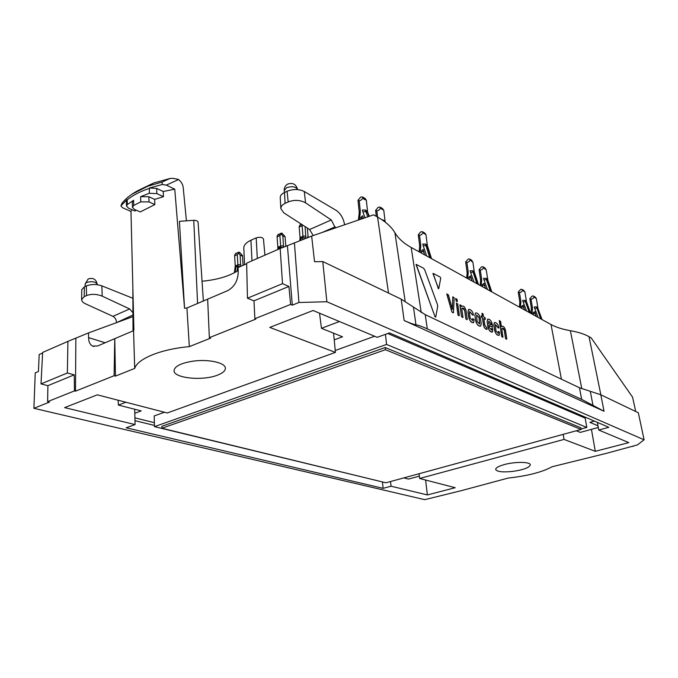 <?xml version="1.0" encoding="UTF-8"?>
<svg xmlns="http://www.w3.org/2000/svg" width="678" height="678" viewBox="0 0 678 678"><rect width="100%" height="100%" fill="white"/><g stroke="black" fill="none" stroke-linecap="round" stroke-linejoin="round"><path stroke-width="1.02" d="M498.677 328.059L497.94 327.737L498.847 328.059L498.83 327.296C497.983 324.059 496.508 322.482 494.406 322.542L493.915 324.813L494.762 330.483C495.626 333.737 497.101 335.313 499.194 335.229L499.101 335.288C497.271 335.661 495.788 334.068 494.66 330.517L493.813 324.847L494.677 322.465M497.94 327.737L497.635 327.169M498.042 327.703L495.372 324.567M498.025 333.313L498.449 331.398M499.194 335.229L499.576 332.288L498.381 331.406M495.355 324.584L495.965 330.923L498.245 333.271L498.483 331.373M495.423 324.55L497.737 327.135M482.194 316.041L481.99 313.338M483.863 318.711L485.253 319.33M486.948 329.474L486.363 329.271C484.88 328.754 483.906 327.245 483.448 324.745L482.473 318.007L481.414 317.033L481.363 315.855M486.465 329.237C484.982 328.711 484.007 327.203 483.55 324.711L482.575 317.974L481.397 316.151L482.312 316.101L482.024 313.312L482.914 313.719L483.584 316.745L485.262 317.999L485.338 319.313L483.855 318.618L484.795 325.109L486.94 328.101L487.016 329.466L486.363 329.271M438.598 288.803L432.954 273.539M438.225 288.209L433.098 273.378L440.234 277.116L440.717 278.277L438.793 288.506L438.115 288.252M453.345 312.855L451.836 311.77L446.946 293.828M452.268 308.837L452.836 296.871M451.836 311.77L446.844 294.21M451.946 311.736L452.251 312.422M453.429 312.829L452.362 312.38M453.438 312.821L454.175 297.896L453.006 296.845L452.65 297.201M446.955 294.176L448.455 294.947L452.395 309.456L452.76 297.159M456.235 301.134L455.802 298.396M457.218 301.549L456.235 301.142L455.658 298.752M455.769 298.718L457.116 299.405L457.286 301.541L456.345 301.1M459.006 315.762L457.947 314.711L456.387 303.278L457.743 303.964L459.303 315.372L458.175 315.346L456.43 302.956M492.542 331.94L492.465 331.991C490.584 332.373 489.075 330.762 487.931 327.169L487.101 321.448L487.982 319.058M492.364 327.194L488.914 325.381L489.262 327.584L491.592 329.966L491.881 328.296L492.703 328.661L492.559 331.932C490.414 332.025 488.914 330.423 488.041 327.127L487.101 321.448M492.364 327.203L488.931 325.482M491.372 330L491.847 328.33M491.16 324.94L490.948 323.55L488.736 321.169M487.202 321.414L487.702 319.135C489.847 319.067 491.347 320.669 492.203 323.94L492.626 326.847M488.669 323.686L491.279 324.999L491.05 323.508L488.728 321.16L488.669 323.686M479.549 324.033L479.058 317.558L476.583 315.016L479.16 317.524L479.677 323.991L477.092 321.499L476.583 315.016M480.66 326.025L480.6 326.067C478.634 326.516 477.007 324.855 475.719 321.084L474.897 315.278L475.592 312.948M475.414 313.033L475.515 312.99C477.617 312.728 479.253 314.389 480.405 317.974L481.244 323.745L480.694 326.008C478.566 326.338 476.939 324.686 475.829 321.05L474.897 315.278M475.515 312.99L474.998 315.236M462.803 317.541L461.506 316.55L460.048 304.803M461.464 306.549L462.099 306.142M467.1 319.669L465.811 318.685L464.659 310.414L462.464 308.109M461.506 316.55L459.904 305.159M465.811 318.685L464.769 310.38C464.049 308.287 463.184 307.575 462.176 308.236L461.76 308.515L462.955 317.177L461.616 316.516M465.922 318.652L466.142 319.279M460.015 305.125L461.04 305.21L461.472 306.6L461.93 306.236C463.574 305.49 464.939 306.905 466.015 310.482L467.244 319.304L466.244 319.245M502.813 337.33L501.644 336.424L499.423 320.465M501.415 326.779L502.042 326.347M506.78 338.873L506.525 339.254L505.5 338.322L504.313 330.389L502.423 328.211M505.5 338.322L504.415 330.356C503.779 328.449 503.034 327.771 502.178 328.322L501.72 328.661L502.949 336.974L501.754 336.39L499.296 320.813M505.602 338.288L505.796 338.881M506.525 339.246L505.898 338.847M499.398 320.77L500.593 321.389L501.423 326.838L501.915 326.415C503.339 325.787 504.542 327.118 505.517 330.415L506.788 338.873M473.634 322.567L473.558 322.618C471.566 323.008 469.973 321.338 468.786 317.626L467.964 311.77L468.913 309.346M473.558 322.618L473.659 322.575C471.38 322.643 469.795 320.991 468.888 317.592L468.074 311.736L468.6 309.431C470.871 309.363 472.456 311.016 473.346 314.406L473.354 315.185L472.388 314.846L473.269 315.202M472.388 314.838L469.685 311.524M472.405 320.575L472.871 318.618M473.651 322.559L474.083 319.558L472.803 318.626M472.49 314.804L469.676 311.507L469.413 312.566L470.185 318.075L472.642 320.533L472.905 318.592M319.533 313.202L321.465 328.313L339.424 321.525M321.465 328.313L342.534 336.788L334.237 339.839L333.551 333.169M125.913 402.24L118.404 405.08L118.125 400.215M382.451 482.092L383.104 488.346L126.167 427.776L135.066 424.572L134.803 413.258L141.219 410.902L118.404 405.08M403.834 477.897L408.487 479.083L419.351 476.134M598.284 427.496L580.292 432.386L576.283 430.784M594.42 421.114L589.885 422.36L597.988 425.809M385.155 482.592L154.482 426.64L154.169 415.945L164.432 412.241M335.22 350.501L374.62 336.254M387.791 333.517L585.182 418.131L586.809 427.454L581.054 429.021M405.139 301.176L394.91 232.74C398.317 238.453 403.741 243.36 411.173 247.445L421.241 312.575M394.91 232.74C391.553 226.986 385.774 221.757 377.57 217.062L388.511 293.057M311.651 236.08L294.413 242.919L298.922 302.49L326.864 301.735L322.77 261.555L314.541 261.725L311.651 236.08L373.62 214.833L377.57 217.062M42.604 353.018L39.171 354.526L38.443 371.502L35.256 372.858L33.9 408.3L424.725 499.669L461.404 490.635L508.178 478.066C527.501 475.948 542.137 472.176 552.095 466.752L605.912 453.463L637.396 444.921L644.1 439.793L638.329 412.758L600.818 394.782L579.478 387.748L425.225 314.643L401.198 299.134L404.139 320.516C409.181 322.796 413.122 324.22 415.961 324.779L413.444 307.041M579.478 387.748L581.673 399.384L427.293 328.872C422.589 326.72 418.809 325.355 415.961 324.779M47.901 385.672L41.011 383.909L42.638 352.441L67.927 341.373L67.368 372.968L74.224 374.832L47.901 385.672L47.613 401.647L49.452 402.088L33.9 408.3M334.237 339.839L335.398 352.391L269.785 327.415L313.067 310.499L377.188 337.33L389.452 332.915L608.827 427.31L598.742 430.038L597.377 422.386M135.066 424.572L64.613 407.614L97.327 394.825L167.254 412.97L335.398 352.391M246.656 263.767L238.114 267.505L238.207 272.692C237.715 281.099 234.181 287.091 227.605 290.684L207.663 299.168L209.341 337.669L255.843 319.084L254.877 318.719L253.97 300.837L288.921 286.447L282.514 283.667L280.167 248.487L246.639 263.157L247.453 298.218L253.97 300.837M132.964 316.618L88.547 332.906L88.564 337.627C88.674 341.898 90.021 344.712 92.623 346.077L97.615 345.966L114.768 338.669L115.446 376.112L134.702 368.425C137.507 358.755 160.703 349.17 189.34 346.627L210.646 338.127L209.341 337.669M134.803 413.258L134.659 409.224M67.927 341.373L88.547 332.906M294.413 242.919L280.167 248.487M192.967 361.171C208.553 358.899 225.545 362.747 225.359 368.222C225.367 370.824 222.74 373.137 217.469 375.154C202.747 381.121 173.475 378.231 174.06 370.595C174.687 366.239 180.992 363.094 192.967 361.171M287.447 245.961L292.303 305.134L298.922 302.49M292.303 305.134L290.599 304.43L288.921 286.447M290.599 304.43L254.877 318.719M189.34 346.627L186.925 307.981L207.663 299.168M186.925 307.981L184.543 308.236L174.755 189.17L163.22 191.51L163.44 196.679L154.652 199.391L154.855 204.57L140.236 211.943L134.371 209.349L132.422 207.256L132.303 202.095L133.617 200.281L127.32 204.578L126.498 206.036L128.456 208.129L135.083 211.053L136.049 210.087M131.964 209.68L130.973 211.417L133.897 329.796L133.558 330.678L114.768 338.669L114.099 375.731L115.446 376.112M134.702 368.425L133.558 330.678M114.099 375.731L75.487 391.164L75.86 338.458M74.224 374.832L74.47 390.901L75.487 391.164M47.613 401.647L74.47 390.901M335.347 227.952L331.296 219.952L305.549 202.841C300.168 199.917 294.379 199.612 288.175 201.934L287.065 191.272C293.235 188.891 298.973 188.959 304.295 191.501L336.381 210.511C340.568 213.477 343.271 218.028 344.5 224.172L344.585 224.782M313.185 235.554L309.626 229.52L283.794 212.824L280.845 208.612C280.819 206.51 282.243 204.756 285.107 203.358L288.175 201.934M132.896 298.286L101.87 285.87L102.2 296.15L129.651 308.956L132.947 312.753M116.489 322.66L132.956 315.024M102.2 296.15C96.666 293.981 91.454 293.786 86.564 295.566L84.216 296.659L81.614 299.659C81.674 301.218 82.97 302.6 85.521 303.812L112.921 316.338C115.091 317.541 116.277 319.499 116.489 322.211M41.011 383.909L67.368 372.968M282.514 283.667L247.453 298.218M203.375 300.99L198.078 222.164C197.756 220.986 196.315 220.358 193.764 220.299L179.433 221.333L184.543 308.236M174.755 189.17L166.33 185.119L162.356 184.475L149.465 187.992L149.27 193.289L140.643 196.662L148.863 196.722L154.652 199.391M186.399 220.638L183.17 187.145C182.619 184.111 181.094 181.577 178.585 179.526L166.33 185.119M163.44 196.679L156.864 193.603L156.694 188.425L149.465 187.992M156.694 188.425L163.22 191.51M156.864 193.603L149.27 193.289M132.422 207.256L133.736 205.451L140.778 201.858L149.016 201.9L154.855 204.57M121.998 203.332L120.913 205.849L122.438 207.671L130.973 211.417M120.913 205.849L127.006 199.62L126.388 200.908L126.498 206.036M287.065 191.272L284.497 192.484C281.641 193.891 280.226 195.578 280.243 197.535L280.251 197.561M81.758 289.726L84.343 286.828L86.309 285.904C91.174 284.065 96.369 284.057 101.87 285.87M244.546 264.691L243.817 247.936C243.817 245.046 246.182 242.487 250.919 240.258L256.182 237.885C259.886 236.825 262.31 237.181 263.462 238.978L264.92 255.157M238.164 270.497C229.232 276.243 217.189 279.819 202.044 281.234M162.364 184.475L161.991 182.077L169.949 178.509C171.559 178.077 174.441 178.416 178.585 179.526M127.006 199.62L127.21 199.79C132.795 195.323 140.1 191.543 149.126 188.442M322.77 261.555L401.198 299.134M416.029 264.505L435.073 316.863L416.165 264.378L423.597 268.251L424.682 269.742L437.429 304.498L437.683 306.49L435.7 317.126L435.115 316.855M581.826 388.765L570.384 330.703C562.52 329.322 556.07 327.262 551.019 324.516L411.173 247.445M600.818 394.782L604.047 411.258L404.139 320.516M604.047 411.258L592.996 405.393L590.292 391.316M581.673 399.384L592.996 405.393M644.1 439.793L326.864 301.735M635.71 411.504L632.574 397.164L591.165 337.873L589.013 336.652L600.844 394.791M570.384 330.703C578.241 332.093 584.453 334.076 589.013 336.652M383.104 488.346L391.053 486.202L390.553 481.524M504.415 464.54C498.61 466.159 495.694 467.803 495.669 469.464C496.991 471.795 502.745 472.439 512.915 471.388C523.73 469.769 529.526 467.566 530.306 464.794C530.34 461.76 515.068 461.574 504.415 464.54M425.606 480.024L427.369 494.94L455.209 487.711L419.623 478.473L564.045 439.42L595.292 451.319L628.794 442.615L598.742 430.038M427.369 494.94L391.053 486.202M419.623 478.473L419.072 473.736M563.198 434.352L564.045 439.42M633.066 446.48L632.981 446.056M591.436 429.36L595.292 451.319M300.608 224.435L299.659 225.367L301.761 224.435M299.201 227.452L299.659 225.367M299.159 226.41L300.168 226.647L302.939 225.198M299.778 240.792L300.066 237.758L302.964 236.139L302.091 225.791M305.1 226.588L305.854 238.012L302.922 237.512L302.964 236.139L305.914 236.088M362.916 198.095L362.442 196.917L360.552 197.162L357.992 200.29L359.221 200.874L361.289 199.951L362.916 198.095L364.247 199.4L366.323 200.154L364.688 198.222M359.221 200.874L360.289 210.968L360.213 213.189L359.154 213.468L359.213 211.841L360.289 210.968M360.967 219.172L360.899 217.324L362.747 215.765L363.467 218.316M534.154 297.142L533.569 296.083L532.264 295.989L529.849 298.651L531.06 299.261L532.874 298.625L534.154 297.142L536.374 298.625L534.917 296.871M529.916 299.269L529.849 298.651M531.06 299.261L532.408 307.558L532.425 309.371L531.383 309.524M535.967 316.219L535.883 315.143M533.374 314.787L533.205 312.778L534.789 311.609L536.171 316.329M483.6 267.895L483.033 266.801L481.694 266.734L479.092 269.598L480.321 270.208L482.219 269.497L483.6 267.895L485.795 269.624L484.626 267.725M479.151 270.183L479.092 269.598M480.321 270.208L481.617 279.056L481.609 280.989L480.549 281.184L480.558 279.777L481.617 279.056M482.524 286.76L482.372 284.624L484.041 283.336L485.414 288.362M238.461 252.708L240.156 255.123L241.792 255.843L242.47 255.487L239.444 252.191L235.876 253.369L235.13 254.191L238.639 252.131M234.647 256.021L235.13 254.191M234.613 255.199L235.503 255.47L237.283 254.682L238.546 253.453M234.385 272.742L235.249 266.166L237.893 264.717L237.283 254.682M240.156 255.123L240.656 266.395M423.03 232.859L422.504 231.723L420.657 231.893L418.301 234.808L419.538 235.41L421.53 234.596L423.03 232.859L425.987 234.715L424.411 232.825M418.351 235.308L418.301 234.808M419.538 235.41L420.733 244.885L420.691 246.97L419.631 247.207L419.665 245.69L420.733 244.885M421.546 253.165L421.428 250.86L423.191 249.436L424.538 254.809M380.502 208.265L380.011 207.095L378.129 207.324L375.629 210.383L376.858 210.977L378.909 210.087L380.502 208.265L383.773 210.265L382.155 208.341M376.858 210.977L377.536 217.045M281.073 233.673L282.845 236.139L285.082 236.647L281.989 233.181L278.294 234.41L277.565 235.241L281.217 233.105M277.099 237.241L277.565 235.241M277.056 236.266L278.022 236.52L281.201 234.419M277.811 248.902L277.87 247.487L280.684 245.928L279.895 235.681M282.845 236.139L283.582 247.301M470.218 260.157L469.659 259.047L468.312 258.996L465.659 261.911L466.888 262.522L468.812 261.784L470.218 260.157L472.481 261.937L471.32 260.013M465.718 262.479L465.659 261.911M466.888 262.522L468.167 271.505L468.151 273.471L467.091 273.675L467.1 272.251L468.167 271.505M469.057 279.344L468.913 277.166L470.6 275.853L471.973 280.955M522.619 290.464L522.035 289.404L520.729 289.311L518.263 292.023L519.484 292.633L521.314 291.981L522.619 290.464L524.908 291.989L523.441 290.218M518.331 292.633L518.263 292.023M519.484 292.633L520.823 301.057L520.831 302.897L519.789 303.058L519.772 301.727L520.823 301.057M524.458 309.88L524.399 309.16M521.772 308.397L521.611 306.354L523.213 305.159L524.594 309.948M581.131 429.454L385.943 482.787L161.906 428.242L385.426 349.721L581.131 429.454L580.834 427.75L385.189 347.534L385.426 349.721M161.906 428.242L161.847 426.293L385.189 347.534M154.482 426.64L386.562 344.441L586.809 427.454M385.451 334.356L386.562 344.441M154.364 422.674L134.914 417.868M425.225 314.643L427.293 328.872M88.564 337.627L105.166 342.754M304.295 191.501L305.549 202.841M335.195 226.808L322.347 232.41M193.764 220.299L197.586 303.456M149.016 201.9L148.863 196.722M331.296 219.952L309.626 229.52M284.497 192.484L285.107 203.358M86.309 285.904L86.564 295.566M112.921 316.338L129.651 308.956M84.216 296.659L84.343 286.828M256.182 237.885L257.318 258.488M250.919 240.258L252.004 260.81M169.627 178.628L153.694 182.992L141.736 188.747M161.991 182.077L147.762 186.247L131.829 194.281M127.32 204.578L127.21 199.79M133.736 205.451L133.617 200.281M140.778 201.858L140.643 196.662M297.557 189.594L297.549 189.543C295.862 186.603 292.21 185.984 286.582 187.704L284.235 190.493L284.396 192.535M86.564 282.455C91.877 281.065 95.42 281.624 97.2 284.141C96.123 279.183 93.115 277.463 88.148 279.005L85.131 284.048L86.564 282.455M551.019 324.516L561.418 379.197M154.448 425.428L134.973 420.674M301.032 236.986L300.693 240.427M302.617 239.665L302.922 237.512L300.023 239.156M307.6 237.681L307.498 236.885L308.176 237.461L307.371 228.062M368.959 216.426L366.925 210.892L365.391 210.019L365.764 211.417L367.891 212.799L369.341 216.299M365.391 210.019L362.366 210.053L362.891 212.019L365.764 211.417L367.823 216.816M365.586 199.01L362.713 197.34M359.45 219.689L360.213 213.189M362.891 212.019L365.052 217.765M360.899 217.324L362.976 218.477M366.925 210.892L367.891 212.79M541.73 319.397L537.527 307.414L536.561 306.863L536.951 308.024L538.222 308.837M536.561 306.863L534.23 306.931L534.773 308.558L536.951 308.024L540.764 318.863M535.688 297.523L533.874 296.472M532.018 314.041L532.425 309.371M531.001 313.482L531.366 308.219L532.408 307.558M534.773 308.558L538.12 317.406M533.205 312.778L535.628 314.126M537.527 307.414L542.053 319.575M491.397 291.659L487.168 278.921L486.05 278.285L486.44 279.522L487.94 280.48L491.787 291.871M486.05 278.285L483.516 278.344L484.067 280.073L486.44 279.522L490.27 291.04M485.44 268.42L483.329 267.2M481.117 285.989L481.609 280.989M484.067 280.073L487.44 289.472M482.372 284.624L484.88 286.006M236.105 265.496L235.224 272.285M237.046 271.217L237.893 264.717L240.749 264.657M240.529 266.446L237.809 266.056L235.173 267.522M431.022 258.386L426.826 244.783L425.504 244.029L425.894 245.351L427.691 246.512L431.513 258.649M425.504 244.029L422.733 244.08L423.275 245.928L425.894 245.351L429.699 257.657M425.267 233.571L422.792 232.139M420.097 252.36L420.691 246.97M423.275 245.928L426.632 255.962M421.428 250.86L424.021 252.292M426.826 244.783L427.691 246.495M384.629 221.664L384.451 220.799L382.977 219.969L383.07 220.528M383.036 209.112L380.282 207.519M381.697 219.587L382.977 219.969M384.451 220.799L385.036 221.375M278.794 246.75L278.556 249.19M280.438 248.394L280.684 245.928L283.59 245.877M283.124 247.462L280.624 247.292L278.743 248.114L277.692 249.563M478.066 284.311L473.846 271.378L472.676 270.717L473.066 271.971L474.625 272.971L478.473 284.531M472.676 270.717L470.091 270.776L470.642 272.539L473.066 271.971L476.897 283.667M472.142 260.716L469.956 259.454M467.634 278.565L468.151 273.471M470.642 272.539L474.007 282.073M468.913 277.166L471.439 278.565M473.846 271.378L474.634 272.963M530.255 313.067L526.043 300.913L525.035 300.346L525.425 301.524L526.747 302.363L530.586 313.253M525.035 300.346L522.662 300.413L523.213 302.066L525.425 301.524L529.247 312.516M524.221 290.879L522.34 289.794M520.407 307.642L520.831 302.897M523.213 302.066L526.56 311.033M521.611 306.354L524.052 307.71M526.043 300.913L526.755 302.354M94.013 346.5L92.623 346.077M132.863 289.43L133.015 330.915M280.243 197.552L280.845 208.612M81.758 289.743L81.614 299.659M121.972 203.315C127.481 196.332 136.075 190.645 147.762 186.247L153.694 182.992L169.949 178.509M97.2 284.718L97.2 284.141M85.148 286.455L85.131 284.048M297.549 189.543C296.167 184.255 292.896 182.433 287.735 184.069C285.302 185.501 284.133 187.645 284.235 190.493M301.286 224.13L300.388 224.537M300.066 237.758L299.176 227.096M362.442 196.917L364.984 198.391M358.391 220.053L359.154 213.468M359.213 211.833L358.009 200.459M366.332 200.222L367.552 211.494M533.569 296.083L535.171 297.015M531.366 308.219L529.891 299.1M536.383 298.693L537.866 307.727M483.033 266.801L484.897 267.878M480.1 285.43L480.549 281.184M480.558 279.777L479.126 269.988M486.143 269.624L487.948 280.472M242.478 255.674L243.08 265.335M235.249 266.166L234.63 255.691M422.504 231.723L424.691 232.995M419.089 251.809L419.631 247.207M419.665 245.682L418.326 235.096M425.996 234.791L427.343 245.275M380.011 207.095L382.443 208.51M376.29 216.341L375.654 210.587M383.773 210.333L385.18 222.079M285.091 236.834L285.845 246.521M277.87 247.487L277.073 236.885M469.659 259.047L471.591 260.166M466.625 278.005L467.091 273.675M467.1 272.242L465.693 262.284M472.854 261.928L474.278 271.793M522.035 289.404L523.696 290.362M519.39 307.083L519.78 303.066M519.78 301.727L518.306 292.464M524.916 292.057L526.391 301.244"/></g></svg>
